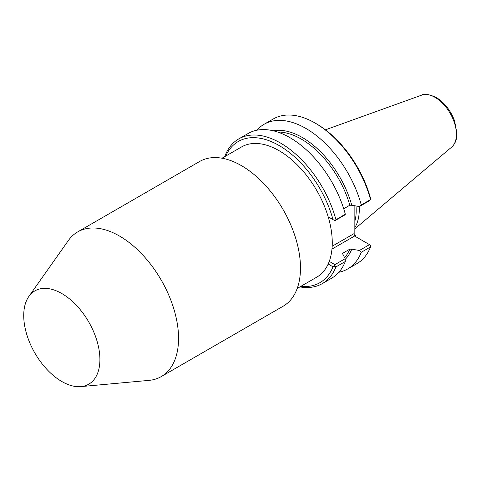 <?xml version="1.0" encoding="UTF-8"?>
<svg xmlns="http://www.w3.org/2000/svg" width="481" height="481" viewBox="0 0 481 481"><rect width="100%" height="100%" fill="white"/><g stroke="black" fill="none" stroke-linecap="round" stroke-linejoin="round"><path stroke-width="0.72" d="M370.761 199.729L370.46 197.986A81.542 47.078 60 0 0 316.552 123.882L315.133 123.064A83.544 48.232 60 0 1 370.538 199.597L369.51 200.709L359.397 206.547L351.701 205.231M222.018 158.213L241.504 146.97A75.192 43.41 60 0 1 279.094 150.691A75.192 43.41 60 0 1 328.18 216.817L334.896 220.695L345.13 214.791L345.304 214.165L334.668 220.569M329.263 261.375L334.896 264.628L334.668 266.197L333.008 266.811L328.18 264.027A75.192 43.41 60 0 1 316.69 277.2L297.21 288.45M343.711 208.754L349.813 205.231L351.773 205.273A74.94 43.266 -120 0 0 273.136 130.76M356.006 236.844L354.834 234.235L354.864 205.778M334.896 264.628L345.13 258.718L342.911 254.317A74.94 43.266 60 0 1 342.887 254.371M342.911 254.317L342.839 253.186L342.508 253.529M342.52 253.926A73.605 42.496 60 0 0 342.839 253.186L349.813 249.158L351.773 249.2A74.94 43.266 -120 0 1 345.172 259.409M351.701 249.158L359.397 250.481L369.51 244.643L354.593 236.027L353.902 233.7L354.834 234.235M359.181 206.511A53.619 30.958 60 0 1 354.834 227.573M225.727 156.072A81.542 47.078 60 0 1 279.84 145.941A81.542 47.078 60 0 1 333.008 219.607M333.008 266.811A81.542 47.078 60 0 1 300.92 286.309M61.821 293.548A53.866 31.103 60 0 1 98.605 347.354A53.866 31.103 60 0 1 80.91 386.61A53.866 31.103 60 0 1 34.885 353.078A53.866 31.103 60 0 1 28.86 296.452A53.866 31.103 60 0 1 61.821 293.548M28.86 296.452L68.356 240.536A83.544 48.232 60 0 1 77.706 231.89A83.544 48.232 60 0 1 119.474 236.027A83.544 48.232 60 0 1 174.056 309.65A83.544 48.232 60 0 1 161.249 376.593A83.544 48.232 60 0 1 149.092 380.363L80.91 386.61M77.706 231.89L199.633 161.49A83.544 48.232 60 0 1 241.408 165.632A83.544 48.232 60 0 1 295.983 239.249A83.544 48.232 60 0 1 283.177 306.199L161.249 376.593M328.18 216.817A75.192 43.41 60 0 1 328.18 264.027M359.397 250.481L361.267 252.291L370.538 246.939L370.761 245.358L369.51 244.643M359.397 206.547L361.267 204.948L370.538 199.597M345.13 258.718L345.304 261.508L335.918 266.925L334.668 266.197M370.538 246.939A83.544 48.232 60 0 1 356.902 263.63L347.637 268.981A83.544 48.232 60 0 1 338.883 272.258M361.267 252.291A83.544 48.232 60 0 1 347.637 268.981M256.878 130.219A83.544 48.232 60 0 1 264.093 124.278L273.358 118.927A83.544 48.232 60 0 1 315.133 123.064M264.093 124.278A83.544 48.232 60 0 1 361.267 204.948M345.304 261.508A83.544 48.232 60 0 1 331.674 278.198L322.288 283.622A83.544 48.232 60 0 1 299.904 286.898M335.918 266.925A83.544 48.232 60 0 1 322.288 283.622M225.108 155.61A83.544 48.232 60 0 1 238.744 138.913L248.13 133.496A83.544 48.232 60 0 1 345.304 214.165M238.744 138.913A83.544 48.232 60 0 1 335.918 219.583M332.179 246.242L353.902 233.7M331.968 249.092L354.593 236.027M325.445 129.816L421.645 95.142A30.165 17.412 60 0 1 435.095 97.396A30.165 17.412 60 0 1 454.347 122.553A30.165 17.412 60 0 1 451.647 147.108L354.834 228.866M349.813 205.231A73.605 42.496 -120 0 0 277.645 132.041M355.988 205.97A52.7 30.429 60 0 1 354.834 221.344M344.588 257.66A73.605 42.496 -120 0 0 349.813 249.158M451.647 147.108C455.176 143.933 456.944 139.388 456.95 133.459L454.563 120.773C450.553 110.311 444.42 102.519 436.153 97.396C428.685 94.162 423.851 93.41 421.645 95.142"/></g></svg>
